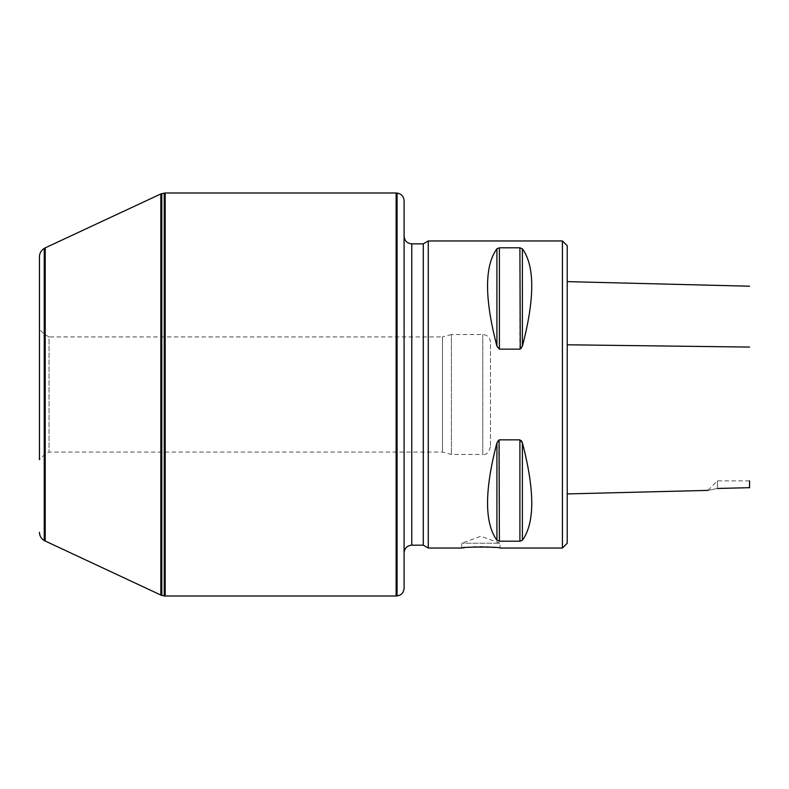 <?xml version="1.0" encoding="UTF-8"?>
<svg xmlns="http://www.w3.org/2000/svg" width="789" height="789" viewBox="0 0 789 789"><rect width="100%" height="100%" fill="white"/><g stroke="black" fill="none" stroke-linecap="round" stroke-linejoin="round"><path stroke-width="0.59" stroke-dasharray="3.94 2.96" d="M567.232 543.236L567.232 245.764M567.232 344.783L567.232 493.924L567.232 344.783M404.096 552.833L404.096 236.167L404.096 552.833M404.096 588.288L404.096 200.712M562.429 548.039L562.429 240.961M461.673 548.039L461.673 543.236L480.866 536.254L500.058 543.236L461.673 543.236L500.058 543.236L500.058 548.039L494.861 547.477M492.089 547.241L489.377 547.073M486.202 546.925L483.055 546.846M479.761 546.836L476.457 546.895M473.439 547.014L470.392 547.191M467.857 547.388L464.386 547.724M462.857 547.891L461.95 548M428.269 548.039L428.269 240.961M496.912 248.772C484.436 265.962 484.436 298.429 496.912 346.164L499.398 349.162L519.902 349.162L519.902 247.815L499.398 247.815L496.912 248.772L496.912 346.164M520.829 348.846L521.401 348.294M521.568 348.067L522.397 346.164C534.863 298.429 534.863 265.962 522.397 248.772L519.902 247.815M497.731 440.933L496.912 442.836C484.436 490.571 484.436 523.038 496.912 540.228L499.398 541.185L519.902 541.185L522.397 540.228C534.863 523.038 534.863 490.571 522.397 442.836L522.397 540.228M521.401 440.706L519.902 439.838L499.398 439.838L499.398 541.185M498.47 440.154L497.908 440.706M423.289 545.16L423.289 243.84M165.197 192.989L165.197 596.011M396.127 192.989L396.127 596.011M160.828 193.956L160.828 595.044M45.21 247.874L45.21 541.126M490.462 446.801C488.638 452.738 486.073 455.302 482.779 454.474L482.779 334.526L482.779 454.474L451.436 454.474L442.481 452.077L49.046 452.077L44.243 454.849L39.45 459.642L39.45 329.358L39.45 459.642L39.45 329.358L44.243 334.151L44.243 454.849L44.243 334.151L49.046 336.923L49.046 452.077L49.046 336.923L442.481 336.923L442.481 452.077L442.481 336.923L451.436 334.526L451.436 454.474L451.436 334.526L482.779 334.526C487.444 334.98 490.008 337.544 490.462 342.199L490.462 446.801L490.462 342.199M717.408 488.46L717.408 480.866L717.408 488.46C705.277 490.975 705.277 490.975 717.408 488.46L749.55 487.78L749.55 480.866L749.55 487.78M749.55 487.681L749.55 480.866L717.408 480.866L707.881 490.393M411.769 545.16L411.769 243.84M496.912 442.836L496.912 540.228M519.902 439.838L519.902 541.185M522.397 248.772L522.397 346.164M499.398 247.815L499.398 349.162M164.23 193.068L164.23 595.932M397.084 193.068L397.084 595.932M161.784 193.611L161.784 595.389M44.243 248.427L44.243 540.573"/><path stroke-width="1.18" d="M562.429 240.961L567.232 245.764L567.232 543.236L562.429 548.039L500.058 548.039C501.212 546.728 460.49 546.728 461.673 548.039L428.269 548.039L428.269 240.961L562.429 240.961L562.429 548.039M397.084 193.068C401.394 193.818 403.731 196.362 404.096 200.712L404.096 588.288C403.731 592.638 401.394 595.182 397.084 595.932L397.084 193.068L396.127 192.989L396.127 596.011L165.197 596.011L165.197 192.989L396.127 192.989M494.861 547.477L492.089 547.241M489.377 547.073L486.202 546.925M483.055 546.846L479.761 546.836M476.457 546.895L473.439 547.014M470.392 547.191L467.857 547.388M464.386 547.724L462.857 547.891M496.912 346.164C484.436 298.429 484.436 265.962 496.912 248.772L499.398 247.815L519.902 247.815L522.397 248.772C534.863 265.962 534.863 298.429 522.397 346.164L519.902 349.162L499.398 349.162L496.912 346.184L496.912 248.772M519.902 247.815L520.276 349.113M499.398 247.815L499.398 349.162M522.397 540.228L522.397 442.836C534.863 490.571 534.863 523.038 522.397 540.228L519.902 541.185L499.398 541.185L496.912 540.228C484.436 523.038 484.436 490.571 496.912 442.836L499.398 439.838L519.902 439.838L522.397 442.836L521.401 440.706M499.398 541.185L499.033 439.887M428.269 240.961L423.289 243.84L423.289 545.16L428.269 548.039M423.289 545.16L411.769 545.16C407.114 545.613 404.55 548.168 404.096 552.833M39.45 329.358L39.45 256.741C39.568 253.111 41.166 250.35 44.243 248.427L44.243 540.573L160.828 595.044L160.828 193.956L165.197 192.989M45.21 541.126L45.21 247.874L160.828 193.956M44.243 248.427L45.21 247.874M39.45 256.741L39.45 459.642M717.408 488.46C705.277 490.975 705.277 490.975 717.408 488.46L749.55 487.681M749.55 480.866L749.55 487.789M423.289 243.84L411.769 243.84L411.769 545.16M496.912 442.836L496.912 540.228M519.902 439.838L519.902 541.185M522.397 346.164L522.397 248.772M165.197 596.011L164.23 595.932L164.23 193.068M164.23 595.932L161.784 595.389L161.784 193.611M567.232 344.783L749.55 347.071M411.769 243.84C407.114 243.387 404.55 240.832 404.096 236.167M397.084 595.932L396.127 596.011M160.828 595.044L161.784 595.389M44.243 540.573C41.166 538.65 39.568 535.889 39.45 532.259M567.232 281.624L749.55 286.21M567.232 493.924L707.881 490.393"/></g></svg>
